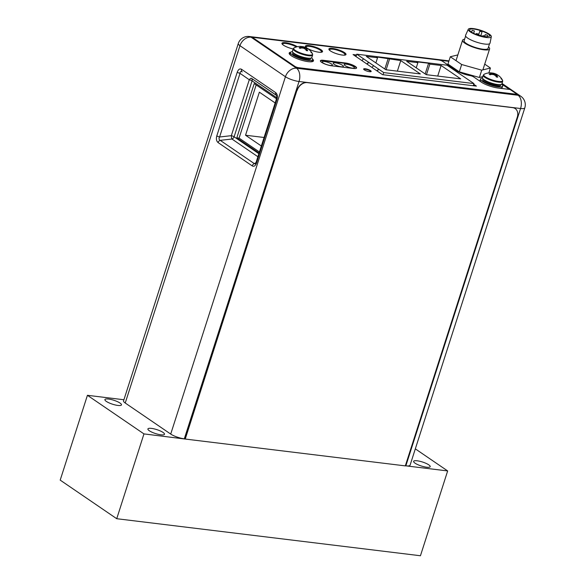 <?xml version="1.0" encoding="UTF-8"?>
<svg xmlns="http://www.w3.org/2000/svg" width="585" height="585" viewBox="0 0 585 585"><rect width="100%" height="100%" fill="white"/><g stroke="black" fill="none" stroke-linecap="round" stroke-linejoin="round"><path stroke-width="0.88" d="M123.91 399.752L87.428 395.306L60.196 480.117L116.729 518.712L420.44 555.75L447.664 470.94L405.851 465.843A10.245 2.442 17.8 0 0 410.078 465.199L524.803 107.867A10.245 2.442 -162.2 0 1 520.577 108.51L299.03 81.49L184.304 438.823A10.245 2.442 17.8 0 1 170.71 434.063L125.234 403.014A10.245 2.442 17.8 0 1 123.552 400.864L238.278 43.539A10.245 2.442 -162.2 0 0 239.96 45.688L125.234 403.014M515.092 108.517A9.309 7.049 124.3 0 0 514.99 108.452A9.309 7.049 124.3 0 0 512.504 107.53L307.103 82.478A9.309 7.049 124.3 0 0 297.005 90.192L185.043 438.911L184.304 438.823M237.239 72.218C238.38 69.308 239.828 68.343 241.583 69.33A2.793 2.113 124.3 0 0 242.197 71.896C240.881 71.129 240.157 71.611 240.025 73.344A2.793 0.665 -162.2 0 1 237.239 72.218L216.808 135.866A2.793 0.665 17.8 0 0 219.587 136.992C218.695 138.572 218.9 139.691 220.223 140.341A2.793 2.113 124.3 0 0 218.066 142.572C216.392 141.087 215.975 138.85 216.808 135.866M256.537 162.988C255.396 165.899 253.948 166.864 252.193 165.877A2.793 2.113 -55.7 0 1 254.351 163.646L255.287 163.815L256.076 162.403A2.793 0.665 17.8 0 0 256.537 162.988L276.968 99.34A2.793 0.665 -162.2 0 1 276.508 98.755L256.076 162.403M276.749 97.732L252.062 80.876A2.793 0.665 17.8 0 0 251.184 80.401A2.793 0.665 17.8 0 0 249.276 79.757A2.793 0.973 124.7 0 1 251.448 78.31L276.339 95.209A2.793 2.113 -55.7 0 1 275.711 92.635C277.385 94.119 277.802 96.357 276.968 99.34M343.805 55.173A8.007 1.909 17.8 0 0 344.909 54.617A8.007 1.909 17.8 0 0 343.592 52.935A8.007 1.909 17.8 0 0 335.3 49.637A8.007 1.909 17.8 0 0 329.655 49.718A8.007 1.909 17.8 0 0 330.137 50.727M320.331 52.314A8.007 1.909 17.8 0 0 321.436 51.751A8.007 1.909 17.8 0 0 320.119 50.076A8.007 1.909 17.8 0 0 311.827 46.778A8.007 1.909 17.8 0 0 306.182 46.858A8.007 1.909 17.8 0 0 306.664 47.868M296.302 46.99A8.007 1.909 17.8 0 0 288.083 43.853A8.007 1.909 17.8 0 0 282.709 43.992A8.007 1.909 17.8 0 0 283.191 45.001M473.55 84.81L475.254 85.973M354.013 55.209L356.353 55.495M353.545 66.661A5.353 1.28 17.8 0 0 348.002 64.46A5.353 1.28 17.8 0 0 344.229 64.511A5.353 1.28 17.8 0 0 345.106 65.63A5.353 1.28 17.8 0 0 350.649 67.838A5.353 1.28 17.8 0 0 354.422 67.787A5.353 1.28 17.8 0 0 353.545 66.661M342.539 65.323A5.353 1.28 17.8 0 0 336.997 63.114A5.353 1.28 17.8 0 0 333.223 63.165A5.353 1.28 17.8 0 0 334.101 64.291A5.353 1.28 17.8 0 0 339.644 66.493A5.353 1.28 17.8 0 0 343.417 66.441A5.353 1.28 17.8 0 0 342.539 65.323M331.534 63.977A5.353 1.28 17.8 0 0 325.991 61.776A5.353 1.28 17.8 0 0 322.218 61.827A5.353 1.28 17.8 0 0 323.095 62.946A5.353 1.28 17.8 0 0 328.638 65.154A5.353 1.28 17.8 0 0 332.412 65.103A5.353 1.28 17.8 0 0 331.534 63.977M259.418 151.99L239.089 138.111L256.171 84.913M239.089 138.111L236.815 137.833L254.234 83.589L276.5 98.792M259.082 153.036L236.815 137.833M276.478 95.399L251.448 78.31A2.793 2.113 -55.7 0 1 252.062 80.876L234.11 136.795A2.793 2.113 -55.7 0 1 231.952 139.025A2.793 0.512 83.6 0 1 231.324 135.669A2.793 0.665 -162.2 0 1 234.11 136.795L258.87 153.701M356.77 54.193L447.006 65.198L473.938 83.589L383.709 72.584L356.77 54.193L356.009 56.569M385.881 69.747L366.283 56.372L377.544 57.739L376.287 56.884L400.762 60.577L420.359 73.951L385.881 69.747M429.851 64.123L441.112 65.498L460.709 78.873L426.231 74.668L406.634 61.293L417.895 62.661L416.637 61.805L428.593 63.26L429.851 64.123L426.458 74.697M473.938 83.589L473.25 85.732M383.709 72.584L383.021 74.726M367.109 64.145A21.543 16.307 124.3 0 1 368.499 62.712L368.63 62.295A21.543 16.307 -55.7 0 0 366.919 64.021M377.157 71.012A21.543 16.307 124.3 0 1 378.546 69.571L378.685 69.154A21.543 16.307 -55.7 0 0 376.967 70.88M363.607 58.858A21.543 16.307 124.3 0 0 361.896 60.584M373.654 65.725A21.543 16.307 124.3 0 0 371.943 67.45M375.884 62.924L377.544 57.739M384.82 69.023L388.25 58.346M386.107 69.776L389.5 59.202M397.369 71.151L400.762 60.577M437.719 76.072L441.112 65.498M416.228 67.845L417.895 62.661M425.163 73.944L428.593 63.26M261.341 146.009L245.539 135.223L259.367 92.174L275.162 102.96M264.076 137.482L245.539 135.223M482.479 77.659A10.194 2.428 17.8 0 0 484.153 79.794A10.194 2.428 17.8 0 0 494.705 83.991A10.194 2.428 17.8 0 0 501.893 83.896L502.669 81.483A10.194 2.428 -162.2 0 1 495.48 81.586A10.194 2.428 -162.2 0 1 484.928 77.388A10.194 2.428 -162.2 0 1 483.247 75.246L482.479 77.659M500.972 78.719A9.93 2.369 -162.2 0 1 502.508 80.174L502.508 80.174A9.93 2.369 -162.2 0 1 496.694 81.132A9.93 2.369 -162.2 0 1 485.323 76.811A9.93 2.369 17.8 0 1 484.139 74.28L483.247 75.246M498.508 75.56L497.974 75.224A13.835 10.471 124.3 0 0 496.943 74.551A13.835 10.471 124.3 0 0 496.826 74.485A13.594 13.045 164.8 0 0 494.8 73.615A13.594 12.307 -103.8 0 0 493.579 73.242A13.594 12.307 -103.8 0 0 492.804 73.081A13.835 8.417 -83 0 0 491.7 73.03L491.539 73.008M490.31 72.862A13.835 8.417 97 0 1 490.844 72.854A13.835 8.417 97 0 1 491.415 72.913A13.594 2.018 105.7 0 1 491.663 73.227A13.594 4.775 113.1 0 0 490.661 73.732A13.835 10.471 124.3 0 0 489.133 74.149L490.091 74.8A13.835 10.471 -55.7 0 1 491.619 74.383A13.594 13.045 -15.2 0 1 493.813 74.697A13.594 12.307 76.2 0 1 495.634 75.794A13.835 8.417 97 0 1 496.365 76.993L497.762 77.169A13.835 8.417 -83 0 0 497.023 75.962A13.594 2.018 -74.3 0 0 496.957 75.077A13.594 4.775 -66.9 0 1 497.776 75.136A13.835 10.471 -55.7 0 1 498.932 75.874L498.968 75.904M492.804 73.081L492.621 73.659L496.95 75.099M494.8 73.615L494.347 74.975M492.504 74.471L492.621 73.659L491.7 73.03M496.46 77.044L496.841 76.54L497.762 77.169M496.182 76.664L497.023 75.962M495.919 76.225L496.826 74.485M496.957 75.077L496.68 75.94M489.133 74.149L491.393 74.09L491.663 73.227M490.493 74.668L490.661 73.732M491.605 74.39L491.649 73.271M501.63 84.24A11.641 2.779 -162.2 0 1 502.712 86.053A11.641 2.779 -162.2 0 1 494.508 86.171A11.641 2.779 -162.2 0 1 482.464 81.381A11.641 2.779 -162.2 0 1 480.548 78.938A11.641 2.779 -162.2 0 1 482.486 78.09M480.548 78.938L480.131 80.233A11.641 2.779 17.8 0 0 481.404 82.2M499.685 88.218A11.641 2.779 17.8 0 0 502.296 87.348L502.712 86.053M292.42 51.239A10.194 2.428 17.8 0 0 294.094 53.374A10.194 2.428 17.8 0 0 304.646 57.579A10.194 2.428 17.8 0 0 311.834 57.476L312.609 55.063A10.194 2.428 -162.2 0 1 305.421 55.165A10.194 2.428 -162.2 0 1 294.869 50.968A10.194 2.428 -162.2 0 1 293.195 48.826L292.42 51.239M310.92 52.299A9.93 2.369 -162.2 0 1 312.448 53.754L312.448 53.754A9.93 2.369 -162.2 0 1 306.635 54.712A9.93 2.369 -162.2 0 1 295.271 50.39A9.93 2.369 17.8 0 1 294.087 47.86L293.195 48.826M308.449 49.14L307.922 48.804A13.835 10.471 124.3 0 0 306.884 48.131A13.835 10.471 124.3 0 0 306.767 48.065A13.594 13.045 164.8 0 0 304.748 47.195A13.594 12.307 -103.8 0 0 303.527 46.822A13.594 12.307 -103.8 0 0 302.752 46.661A13.835 8.417 -83 0 0 301.648 46.61L301.48 46.588M300.251 46.442A13.835 8.417 97 0 1 300.792 46.434A13.835 8.417 97 0 1 301.355 46.493A13.594 2.018 105.7 0 1 301.611 46.807A13.594 4.775 113.1 0 0 300.602 47.312A13.835 10.471 124.3 0 0 299.081 47.729L300.032 48.379A13.835 10.471 -55.7 0 1 301.56 47.97A13.594 13.045 -15.2 0 1 303.761 48.277A13.594 12.307 76.2 0 1 305.575 49.374A13.835 8.417 97 0 1 306.306 50.573L307.703 50.749A13.835 8.417 -83 0 0 306.971 49.542A13.594 2.018 -74.3 0 0 306.898 48.665A13.594 4.775 -66.9 0 1 307.725 48.716A13.835 10.471 -55.7 0 1 308.873 49.462L308.909 49.484M302.752 46.661L302.562 47.239L306.891 48.679L306.781 50.12L307.703 50.749M304.748 47.195L304.295 48.555M302.445 48.05L302.562 47.239L301.648 46.61M306.401 50.624L306.971 49.542M306.123 50.244L306.62 49.52M305.867 49.805L306.767 48.065M299.081 47.729L301.333 47.67L301.604 46.617M300.441 48.248L300.602 47.312M301.546 47.97L301.597 46.851M311.571 57.82A11.641 2.779 -162.2 0 1 312.653 59.633A11.641 2.779 -162.2 0 1 304.456 59.75A11.641 2.779 -162.2 0 1 292.405 54.961A11.641 2.779 -162.2 0 1 290.489 52.518A11.641 2.779 -162.2 0 1 292.434 51.67M290.489 52.518L290.08 53.813A11.641 2.779 17.8 0 0 291.352 55.787M309.845 61.798A11.641 2.779 17.8 0 0 312.244 60.928L312.653 59.633M488.534 46.917A14.201 3.386 -162.2 0 1 489.608 48.913A14.201 3.386 -162.2 0 1 479.598 49.052A14.201 3.386 -162.2 0 1 464.899 43.21A14.201 3.386 -162.2 0 1 462.567 40.233A14.201 3.386 -162.2 0 1 464.6 39.232M465.609 36.08L464.117 40.731A12.57 2.998 17.8 0 0 466.179 43.363A12.57 2.998 17.8 0 0 479.195 48.54A12.57 2.998 17.8 0 0 488.051 48.416L489.543 43.773M468.292 29.265L465.565 35.319A12.848 3.064 17.8 0 0 467.649 38.083A12.848 3.064 17.8 0 0 481.111 43.414A12.848 3.064 17.8 0 0 490.025 43.173L491.334 36.658A12.102 2.888 -162.2 0 1 482.932 36.892A12.102 2.888 -162.2 0 1 470.252 31.875A12.102 2.888 -162.2 0 1 468.292 29.265A12.102 2.888 -162.2 0 1 476.943 29.25A12.102 2.888 -162.2 0 1 489.323 34.201A12.102 2.888 -162.2 0 1 491.334 36.658M485.565 36.979L490.003 35.97A10.705 2.552 17.8 0 0 488.226 34.062A10.705 2.552 17.8 0 0 477.141 29.652A10.705 2.552 17.8 0 0 469.594 29.762A10.705 2.552 17.8 0 0 469.579 30.098A10.705 2.552 17.8 0 0 471.349 32.007A10.705 2.552 17.8 0 0 475.605 34.215L485.565 36.979M485.075 36.131L483.049 35.663L485.075 36.131M474.179 30.829L472.153 30.361L474.179 30.829M478.289 34.01L476.263 33.542L478.289 34.01M487.239 35.1L485.214 34.632L487.239 35.1M481.806 31.758L479.78 31.29L481.806 31.758M484.716 64.138L490.427 68.035L481.733 70.163L461.667 64.525L450.296 56.76L447.949 64.079L459.32 71.845L479.386 77.483L482.8 76.642M490.427 68.035L488.855 72.913M481.733 70.163L479.386 77.483M461.667 64.525L459.32 71.845M450.296 56.76L457.85 54.91M297.202 90.331A9.309 7.049 -55.7 0 1 307.3 82.617L512.709 107.662A9.309 7.049 -55.7 0 1 515.195 108.583A9.309 7.049 -55.7 0 1 517.279 117.168L405.317 465.887L185.24 439.05L297.005 90.192M116.729 518.712L143.961 433.902L185.24 439.05M253.254 37.689L253.115 38.12A2.793 0.665 17.8 0 0 253.568 38.705L294.774 66.836A2.793 0.665 17.8 0 0 298.482 68.131L514.895 94.529A2.793 0.665 17.8 0 0 516.043 94.353L516.182 93.922A2.793 0.665 -162.2 0 1 515.034 94.097L298.621 67.699A2.793 0.665 -162.2 0 1 294.913 66.405L253.707 38.274A2.793 0.665 -162.2 0 1 253.254 37.689A2.793 0.665 -162.2 0 1 254.402 37.513L438.757 59.992A2.976 0.709 -162.2 0 1 442.713 61.381L455.671 70.229A12.102 2.888 17.8 0 0 470.128 75.611A2.976 0.709 -162.2 0 1 473.689 76.935L481.279 82.119A12.76 3.042 17.8 0 0 498.215 88.043L510.098 89.49L515.729 93.337A2.793 0.665 -162.2 0 1 516.182 93.922M312.624 59.736A12.76 3.042 -162.2 0 1 313.37 61.059M289.144 53.286A12.76 3.042 -162.2 0 1 290.452 52.65M473.579 84.708L475.473 86.002M353.866 55.107L356.382 55.414M328.872 49.235A8.987 2.143 -162.2 0 1 335.527 49.454A8.987 2.143 -162.2 0 1 344.389 53.045A8.987 2.143 -162.2 0 1 345.889 54.697M305.392 46.376A8.987 2.143 -162.2 0 1 312.054 46.588A8.987 2.143 -162.2 0 1 320.909 50.186A8.987 2.143 -162.2 0 1 322.408 51.838M281.919 43.509A8.987 2.143 -162.2 0 1 288.017 43.597A8.987 2.143 -162.2 0 1 296.727 46.873M320.375 61.008A7.451 1.777 -162.2 0 1 323.322 60.738L345.325 63.421A7.451 1.777 -162.2 0 1 355.219 66.88A7.451 1.777 -162.2 0 1 356.455 68.211M363.673 69.271A3.956 0.943 -162.2 0 1 366.729 69.52A3.956 0.943 -162.2 0 1 370.378 71.041A3.956 0.943 -162.2 0 1 370.985 71.619M290.701 52.197A12.76 3.042 17.8 0 0 289.173 53.059A12.76 3.042 17.8 0 0 291.272 55.729A12.76 3.042 17.8 0 0 304.478 60.986A12.76 3.042 17.8 0 0 313.472 60.855A12.76 3.042 17.8 0 0 312.661 59.202M473.718 84.277L476.409 86.119L382.51 74.668L353.069 54.559L356.521 54.983M344.528 52.613A8.987 2.143 17.8 0 0 335.22 48.913A8.987 2.143 17.8 0 0 328.894 49.008A8.987 2.143 17.8 0 0 330.364 50.888A8.987 2.143 17.8 0 0 339.673 54.588A8.987 2.143 17.8 0 0 346.006 54.5A8.987 2.143 17.8 0 0 344.528 52.613M321.048 49.754A8.987 2.143 17.8 0 0 311.746 46.054A8.987 2.143 17.8 0 0 305.414 46.142A8.987 2.143 17.8 0 0 306.891 48.029A8.987 2.143 17.8 0 0 316.192 51.729A8.987 2.143 17.8 0 0 322.525 51.634A8.987 2.143 17.8 0 0 321.048 49.754M297.334 46.727A8.987 2.143 17.8 0 0 288.076 43.144A8.987 2.143 17.8 0 0 281.941 43.283A8.987 2.143 17.8 0 0 283.418 45.162A8.987 2.143 17.8 0 0 293.151 48.957M323.461 60.306L345.464 62.99A7.451 1.777 17.8 0 1 355.358 66.449A7.451 1.777 17.8 0 1 356.579 68.014A7.451 1.777 17.8 0 1 353.508 68.482L331.498 65.791A7.451 1.777 17.8 0 1 321.611 62.332A7.451 1.777 17.8 0 1 320.39 60.774A7.451 1.777 17.8 0 1 323.461 60.306L323.322 60.738M370.517 70.609A3.956 0.943 17.8 0 0 366.422 68.979A3.956 0.943 17.8 0 0 363.629 69.015A3.956 0.943 17.8 0 0 364.279 69.849A3.956 0.943 17.8 0 0 368.374 71.48A3.956 0.943 17.8 0 0 371.168 71.436A3.956 0.943 17.8 0 0 370.517 70.609M447.664 470.94L415.321 448.856M143.961 433.902L87.428 395.306M415.05 463.174A8.709 2.077 17.8 0 0 424.059 466.757A8.709 2.077 17.8 0 0 430.194 466.669A8.709 2.077 17.8 0 0 428.768 464.841A8.709 2.077 17.8 0 0 419.752 461.258A8.709 2.077 17.8 0 0 413.617 461.346A8.709 2.077 17.8 0 0 415.05 463.174M120.049 403.072A8.709 2.077 -162.2 0 1 121.475 404.893A8.709 2.077 -162.2 0 1 115.34 404.981A8.709 2.077 -162.2 0 1 106.331 401.398A8.709 2.077 -162.2 0 1 104.898 399.577A8.709 2.077 -162.2 0 1 111.033 399.489A8.709 2.077 -162.2 0 1 120.049 403.072M163.061 432.439A8.709 2.077 -162.2 0 1 164.487 434.267A8.709 2.077 -162.2 0 1 158.352 434.348A8.709 2.077 -162.2 0 1 149.343 430.765A8.709 2.077 -162.2 0 1 147.91 428.944A8.709 2.077 -162.2 0 1 154.045 428.856A8.709 2.077 -162.2 0 1 163.061 432.439M405.851 465.843L520.577 108.51A10.245 6.23 -83 0 0 518.091 95.267L516.175 93.958M299.03 81.49A10.245 2.442 -162.2 0 1 285.436 76.737L239.96 45.688A10.245 7.751 124.3 0 1 251.067 37.199L296.544 68.248A10.245 6.23 97 0 1 299.03 81.49M170.71 434.063L285.436 76.737A10.245 7.751 -55.7 0 1 296.544 68.248L518.091 95.267A10.245 7.751 -55.7 0 1 520.825 96.276L502.032 83.45M241.583 69.33L275.711 92.635M252.193 165.877L218.066 142.572M509.528 89.425L501.762 84.116M448.834 61.315L439.971 60.24M253.561 37.506L251.067 37.199A10.245 6.23 97 0 0 249.268 36.504A10.245 10.245 0 0 0 238.278 43.539M257.897 156.736L231.952 139.025L220.223 140.341L254.351 163.646L255.996 162.645M231.324 135.669L249.276 79.757L240.025 73.344L219.587 136.992L231.324 135.669M499.473 84.657A8.709 2.077 -162.2 0 1 492.614 83.831A8.709 2.077 -162.2 0 1 485.104 80.628A8.709 2.077 -162.2 0 1 484 79.692M483.539 79.348A8.709 2.077 17.8 0 0 484.994 80.971A8.709 2.077 17.8 0 0 493.623 84.467A8.709 2.077 17.8 0 0 500.043 84.642M483.254 79.099A9.448 2.252 17.8 0 0 484.183 81.593A9.448 2.252 17.8 0 0 495.261 85.754A9.448 2.252 17.8 0 0 500.424 84.613M309.414 58.237A8.709 2.077 -162.2 0 1 302.562 57.41A8.709 2.077 -162.2 0 1 295.045 54.208A8.709 2.077 -162.2 0 1 293.941 53.272M293.48 52.928A8.709 2.077 17.8 0 0 294.935 54.551A8.709 2.077 17.8 0 0 303.571 58.047A8.709 2.077 17.8 0 0 309.991 58.222M293.195 52.679A9.448 2.252 17.8 0 0 294.131 55.173A9.448 2.252 17.8 0 0 305.202 59.334A9.448 2.252 17.8 0 0 310.364 58.193M514.895 94.529L515.034 94.097M298.621 67.699L298.482 68.131M294.774 66.836L294.913 66.405M253.707 38.274L253.568 38.705M345.325 63.421L345.464 62.99M524.803 107.867A10.245 10.245 0 0 0 520.825 96.276M448.98 60.862L249.268 36.504M276.332 95.209C276.815 95.435 276.873 96.62 276.515 98.755M502.669 81.483L502.508 80.174A13.864 13.864 0 0 0 498.815 75.779M496.943 74.551A13.864 13.864 0 0 0 493.579 73.242M490.844 72.854A13.864 13.864 0 0 0 484.139 74.28M312.609 55.063L312.448 53.754A13.864 13.864 0 0 0 308.756 49.367M306.884 48.131A13.864 13.864 0 0 0 303.527 46.822M300.792 46.434A13.864 13.864 0 0 0 294.087 47.86M482.874 69.886L489.608 48.913M456.007 60.657L462.567 40.233M485.119 36.855L485.272 36.38M482.874 36.233L483.049 35.663M473.645 33.323L474.369 31.071M471.576 32.153L472.153 30.361M478.259 34.954L478.479 34.252M476.014 34.332L476.263 33.542M487.012 36.65L487.429 35.341M484.789 35.97L485.214 34.632M480.826 35.663L481.996 32.007M478.581 35.041L479.78 31.29"/></g></svg>
